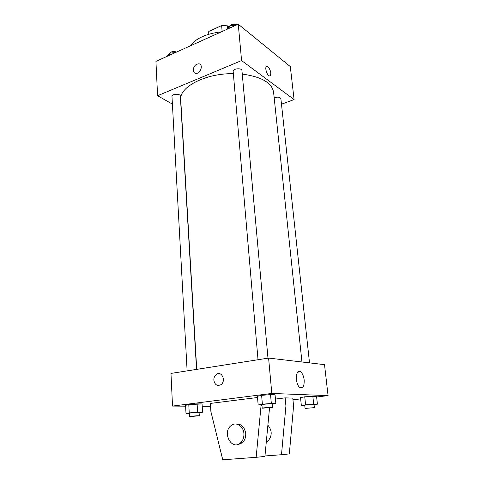 <?xml version="1.0" encoding="UTF-8"?>
<svg xmlns="http://www.w3.org/2000/svg" width="484" height="484" viewBox="0 0 484 484"><rect width="100%" height="100%" fill="white"/><g stroke="black" fill="none" stroke-linecap="round" stroke-linejoin="round"><path stroke-width="0.73" d="M208.997 34.182L208.792 31.418L207.83 34.539M208.792 31.418L221.648 25.543L227.51 25.846L228.859 26.91M227.722 28.326L227.51 25.846M222.138 31.502L221.648 25.543M189.97 46.016C195.917 38.321 206.39 33.59 221.394 31.841M172.401 104.114L157.584 95.717L155.933 61.377L238.267 24.224L290.303 66.58L294.091 99.565L281.476 104.211M157.584 95.717L241.57 60.573L238.267 24.224M241.57 60.573L294.091 99.565M269.394 75.915C266.442 75.135 264.197 65.286 267.247 66.514C269.068 67.572 270.272 69.781 270.865 73.145C271.016 75.232 270.526 76.151 269.4 75.915C266.448 75.135 264.203 65.279 267.253 66.508C269.068 67.566 270.272 69.781 270.865 73.145L270.09 75.921M301.949 361.996L273.587 92.208C271.887 82.758 261.439 76.726 242.254 74.1M233.361 73.653C205.222 73.247 178.911 87.229 180.732 99.843L196.74 369.371M196.54 369.401L180.332 96.05C180.393 93.448 171.626 93.823 171.977 96.407L187.126 370.883M267.985 358.16L241.939 70.591C241.897 67.681 232.695 68.534 233.167 71.408L258.02 359.727M309.512 362.885L280.871 98.591C279.8 96.945 277.574 96.715 274.186 97.889M196.988 64.148L198.621 63.821C203.576 63.761 200.939 73.683 196.074 73.362C191.912 73.532 192.705 65.77 196.988 64.148L198.621 63.821C203.582 63.761 200.945 73.683 196.074 73.368C191.918 73.532 192.705 65.77 196.994 64.154M185.608 406.173L172.534 406.07L170.967 373.424L268.596 358.063L324.516 364.652L328.067 395.616L316.615 396.989M304.158 379.916C304.382 386.044 302.99 388.579 299.977 387.521C294.847 384.459 295.5 368.028 300.528 371.766C302.421 373.231 303.631 375.947 304.158 379.916M172.534 406.07L271.808 393.45L268.596 358.063M271.808 393.45L328.067 395.616M213.855 380.23C213.777 377.732 214.593 375.796 216.312 374.422C221.478 370.29 226.421 380.823 221.025 384.617C217.268 386.426 214.878 384.961 213.855 380.23C214.878 384.961 217.268 386.426 221.025 384.617C226.427 380.823 221.478 370.29 216.312 374.422C214.6 375.796 213.777 377.732 213.855 380.23M210.564 406.372L202.215 406.306M300.667 398.895L292.953 399.814M261.929 405.06L258.16 405.011L257.415 396.263L261.614 395.361L270.532 394.605L275.057 394.769L270.532 394.605L261.614 395.361L262.382 404.207L271.33 403.45L275.868 403.523L272.153 404.213M189.486 413.56L186.007 413.578L185.566 405.338L188.778 404.582L197.115 403.88L202.07 403.94L188.778 404.582L189.238 412.906L197.599 412.205L202.572 412.186L199.118 412.87M304.769 405.568L301.344 405.531L300.534 397.606L304.751 396.801L316.536 396.251L304.751 396.801L305.586 404.799L313.692 404.122L317.407 404.176L314.043 404.745M257.524 397.509L210.377 403.414L210.903 411.63L222.761 459.8L256.151 457.319L261.106 405.048M264.972 455.958L281.494 454.718L285.917 405.967L285.137 397.872L275.457 399.052M285.137 397.872L292.784 398.096L293.576 406.046L289.329 453.913L281.494 454.718M269.534 407.849L264.923 456.418L256.151 457.319M266.279 442.146L268.118 440.912C272.298 435.709 272.226 430.47 267.888 425.194M237.16 444.627L238.17 444.621L242.436 442.672C244.813 440.337 245.902 437.27 245.703 433.464C244.608 426.991 241.449 423.851 236.222 424.032M243.9 433.549C244.093 437.373 242.998 440.452 240.615 442.799C232.03 451.149 221.811 432.817 230.886 425.763C235.702 421.286 243.525 425.853 243.9 433.549M261.166 405.707L261.983 405.719M285.917 405.967L293.576 406.046M167.216 56.283L169.412 53.18L175.45 52.568M169.527 55.243L169.412 53.18M176.575 52.06C173.683 51.086 171.427 51.449 169.811 53.143M226.905 29.355L229.688 25.87L236.077 25.216M229.87 28.018L229.688 25.87M236.876 24.853C234.171 23.764 231.806 24.103 229.773 25.858M186.007 413.578L189.238 412.906M199.293 415.816L199.099 412.507C199.329 412.15 189.208 412.937 189.468 413.257L189.649 416.573L199.293 415.816C199.529 415.49 189.389 416.282 189.649 416.573M197.599 412.205L197.115 403.88M202.572 412.186L202.07 403.94M185.566 405.338L188.778 404.582M301.344 405.531L305.586 404.799M314.358 407.637L314.013 404.455C314.213 404.122 304.466 404.963 304.738 405.253L305.071 408.435L314.358 407.637L305.071 408.435M313.692 404.122L312.827 396.124M317.407 404.176L316.536 396.251M300.534 397.606L304.751 396.801M258.16 405.011L262.382 404.207M272.438 407.359L272.123 403.837C272.347 403.438 261.596 404.334 261.892 404.691L262.201 408.212L272.438 407.359C272.673 406.983 261.904 407.885 262.201 408.212M271.33 403.45L270.532 394.605M275.868 403.523L275.057 394.769M257.415 396.263L261.614 395.361M300.528 371.766L297.708 372.166M266.388 441.033L268.118 440.912M240.615 442.799L242.436 442.672"/></g></svg>
